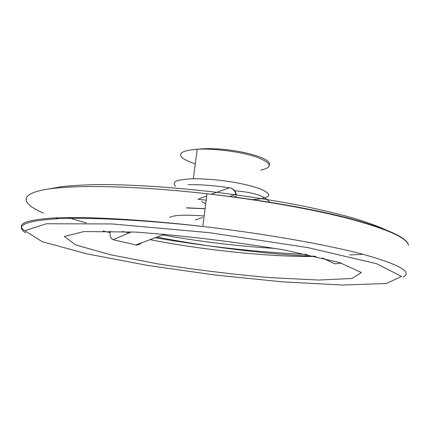 <?xml version="1.0" encoding="UTF-8"?>
<svg xmlns="http://www.w3.org/2000/svg" width="430" height="430" viewBox="0 0 430 430"><rect width="100%" height="100%" fill="white"/><g stroke="black" fill="none" stroke-linecap="round" stroke-linejoin="round"><path stroke-width="0.64" d="M75.642 244.906L64.387 236.489L83.963 231.539L135.912 232.098C185.142 235.764 234.877 241.778 285.122 250.147L339.372 262.477L361.394 272.534L351.955 278.5L318.576 280.043L270.158 277.651C233.173 274.372 196.123 269.857 158.993 264.101L110.08 254.662L75.642 244.906M322.306 257.919L334.991 263.87L341.527 263.133M334.991 263.87L332.89 262.886M315.883 256.414C272.12 257.296 203.164 250.142 149.989 239.655M141.454 242.848C139.75 244.514 137.874 245.218 135.826 244.955L164.717 234.167M131.489 231.861L113.138 239.714L135.826 244.955M113.138 239.714C110.537 238.376 109.559 235.506 110.209 231.098M275.834 248.486C238.252 246.272 200.514 241.757 162.631 234.941M175.682 186.163C173.661 184.207 173.833 182.497 176.203 181.041C179.891 179.804 185.513 179.041 193.081 178.751C206.18 178.751 220.353 180.019 235.613 182.556C244.971 184.373 252.894 186.367 259.376 188.544C264.686 190.726 267.809 192.764 268.75 194.661C268.54 197.295 262.623 199.036 252.614 199.595M169.64 217.505C173.166 215.075 184.68 214.57 204.169 215.984M205.282 203.551L201.407 201.487M233.759 189.791L234.861 190.812L236.822 195.096M236.79 196.827L236.704 197.381M205.088 208.776L186.658 207.948M197.913 199.289L206.18 200.17M49.063 188.931L61.77 186.642C72.391 185.475 85.183 184.787 100.152 184.561C131.714 184.54 172.64 187.174 215.236 192.172C247.632 196.204 277.925 201.036 306.112 206.679C323.865 210.458 339.695 214.296 353.616 218.177C366.279 222.036 376.642 225.761 384.705 229.351M236.032 196.193L233.786 196.999M202.605 217.601L195.37 219.875M211.162 194.242L229.534 187.802C214.269 185.54 200.536 184.492 188.34 184.658L188.087 184.669M198.956 198.891L206.722 195.913M230.265 187.964L229.814 187.851C233.087 188.722 235.119 190.855 235.903 194.263L229.819 196.483M236.032 194.424C235.489 191.049 233.608 188.904 230.389 187.991M363.124 254.334L349.8 254.915M306.961 254.452C257.527 252.222 206.921 246.648 155.128 237.736M129.14 232.861L122.254 231.447M86.371 222.966L67.832 217.553M42.226 241.676L86.844 253.867L147.393 265.385L215.059 275.028L282.617 281.876L342.737 285.042L386.269 283.51L401.534 276.415L376.744 263.751L307.918 247.621L209.168 232.651L111.881 223.944L46.37 223.767L24.811 230.711L42.226 241.676M24.811 230.781C15.147 223.949 25.623 219.639 56.228 217.843C87.79 216.516 142.91 219.515 202.836 226.481C265.708 233.802 327.66 244.821 364.097 254.592C399.663 264.67 412.676 272.136 403.141 276.995M55.685 217.865L58.141 218.709M103.066 231.017L110.053 232.587M408.414 245.245C407.248 238.193 388.457 229.609 352.046 219.488C315.437 209.743 261.311 199.993 206.997 193.774C136.729 185.749 74.401 184.604 46.375 189.345C18.275 194.134 21.473 203.551 43.349 213.087M205.105 208.663L186.475 207.803M260.849 170.081C273.195 167.291 271.76 162.954 256.543 157.063C241.278 151.822 214.258 148.259 197.198 149.253C182.739 150.371 177.719 153.171 182.137 157.649C184.577 159.761 188.969 161.82 195.306 163.819M156.971 237.048C209.023 247.228 273.544 255.017 315.195 256.258M234.861 190.812C253.41 192.237 264.971 196.032 269.546 202.186M25.698 232.915C14.83 225.804 24.553 221.122 54.879 218.875C86.242 217.107 142.04 219.698 202.836 226.481L206.997 193.774C261.343 199.756 315.48 209.362 352.084 219.085C388.489 229.195 407.269 237.86 408.425 245.084M193.366 178.746L197.198 149.253C225.347 145.996 273.039 156.665 269.336 165.055"/></g></svg>

